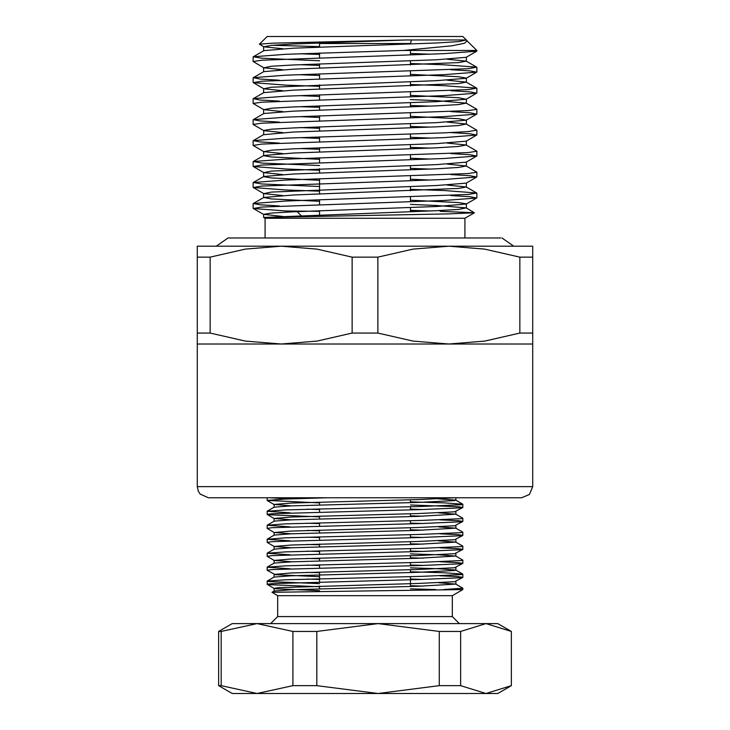 <?xml version="1.0" encoding="UTF-8"?>
<svg xmlns="http://www.w3.org/2000/svg" width="730" height="730" viewBox="0 0 730 730"><rect width="100%" height="100%" fill="white"/><g stroke="black" fill="none" stroke-linecap="round" stroke-linejoin="round"><path stroke-width="1.09" d="M410.433 211.773L410.433 207.575M410.433 201.69L410.433 197.018M410.433 190.804L410.433 186.615M410.433 180.721L410.433 176.049M410.433 169.834L410.433 165.646M410.433 159.751L410.433 155.079M410.433 148.865L410.433 144.677M410.433 138.782L410.433 134.11M410.433 127.905L410.433 123.708M410.433 117.813L410.433 113.141M410.433 106.936L410.433 102.738M410.433 96.844L410.433 92.181M410.433 85.967L410.433 81.769M410.433 75.874L410.433 71.212M410.433 64.997L410.433 60.8M410.433 54.905L410.433 50.48M410.433 44.028L411.364 39.995M475.029 50.48L476.69 51.228L444.077 53.682L261.687 60.243L253.173 61.548L263.813 67.781L282.775 69.697M299.829 64.705L319.567 65.39M450.802 69.697L470.175 70.883L476.69 72.197L444.077 74.652L261.687 81.203L253.31 82.682L285.923 85.136L319.567 86.359M450.802 90.666L470.166 91.852L476.69 93.157L444.077 95.621L261.687 102.173L253.173 103.487L263.813 109.719L282.775 111.635M299.829 106.635L319.567 107.328M450.802 111.635L470.166 112.812L476.69 114.126L444.077 116.59L261.687 123.142L253.173 124.456L263.813 130.679L282.775 132.605M299.829 127.604L319.567 128.297M450.802 132.605L470.175 133.782L476.69 135.096L444.077 137.559L261.687 144.111L253.173 145.425L263.813 151.648L282.775 153.574M299.829 148.573L319.567 149.267M450.802 153.574L470.175 154.751L476.69 156.065L444.077 158.529L261.687 165.08L253.31 166.549L285.923 169.013L319.567 170.236M450.802 174.543L470.175 175.72L476.69 177.034L444.077 179.498L261.687 186.05L253.31 187.519L285.923 189.982L319.567 191.205M450.802 195.512L470.166 196.689L476.69 198.003L444.077 200.467L261.687 207.019L253.31 208.488L285.923 210.952L319.567 211.362M466.598 40.406L476.827 50.48L403.225 50.48L285.923 54.257L253.31 56.721L263.658 50.826M430.171 210.988L410.433 210.295M279.198 205.988L259.825 204.811L253.31 203.497L285.923 201.033L468.313 194.481L476.69 193.012L444.077 190.548L410.433 189.325M319.567 186.533L261.687 183.996L253.31 182.527L285.923 180.073L468.313 173.521L476.827 172.207L466.187 165.975L458.632 167.462L436.659 168.776L293.341 174.014L263.813 176.459L253.31 182.527M430.171 169.05L410.433 168.365M319.567 165.564L261.687 163.036L253.31 161.558L285.923 159.103L468.313 152.552L476.827 151.238L466.187 145.005L458.632 146.493L436.659 147.807L293.341 153.044L263.813 155.49L253.31 161.558M430.171 148.081L410.433 147.396M279.198 143.089L259.825 141.903L253.31 140.598L285.923 138.134L444.077 132.887L468.313 131.582L476.69 130.113L466.187 124.036L458.632 125.523L436.659 126.837L293.341 132.075L263.658 134.703L263.813 130.679M430.171 127.12L410.433 126.427M279.198 122.12L259.825 120.943L253.31 119.629L285.923 117.165L468.313 110.613L476.827 109.299L466.187 103.076L458.632 104.563L436.659 105.868L293.341 111.115L263.813 113.551L253.31 119.629M430.171 106.151L410.433 105.458M279.198 101.151L259.825 99.974L253.31 98.66L285.923 96.196L468.313 89.644L476.69 88.175L444.077 85.711L410.433 84.488M279.198 80.181L259.834 79.004L253.31 77.69L285.923 75.227L468.313 68.675L476.69 67.206L444.077 64.742L410.433 63.519M319.567 60.727L261.687 58.19L253.31 56.721M410.433 211.362L421.027 211.362M265.054 237.934L265.054 218.224L464.946 218.224L474.418 212.758L448.621 213.89L263.658 217.412L436.659 210.705L458.632 209.4L466.187 207.913L474.409 212.749M265.054 218.224L263.658 217.412L263.658 214.383L282.775 216.472M301.198 215.615L296.709 211.362M440.09 211.362L474.418 212.667M259.442 44.201L267.153 36.5L462.847 36.5L466.342 39.995L458.613 41.656L436.659 42.97L293.341 48.207L263.813 50.653M319.567 46.61L271.825 45.287M406.163 39.995L293.341 44.01L271.377 45.324L263.813 46.811L259.451 44.201L272.764 43.161L406.163 39.995L466.342 39.995M467.173 40.825L464.462 43.298L451.916 45.78L403.225 50.48M210.13 333.081L245.335 341.138L281.132 344.031L316.957 341.129L352.125 333.081L377.875 333.081L413.08 341.138L448.868 344.031L484.702 341.129L519.87 333.081L532.745 333.081L532.745 486.618L197.255 486.618L197.255 333.081L210.13 333.081L210.13 257.124L197.255 257.124L197.255 333.081M197.255 257.124L197.255 246.183L281.132 246.183L245.298 249.085L210.13 257.124M532.745 333.081L532.745 257.124L519.87 257.124L519.87 333.081M519.87 257.124L484.665 249.076L448.868 246.183L532.745 246.183L532.745 257.124M377.875 333.081L377.875 257.124L352.125 257.124L352.125 333.081M352.125 257.124L316.92 249.076L281.132 246.183L448.868 246.183L413.043 249.085L377.875 257.124M197.255 344.031L532.745 344.031M532.745 486.618L529.469 494.52L521.558 497.796L208.442 497.796L200.166 494.137L198.25 491.217L197.255 486.618M518.765 246.183L448.868 246.183M281.132 246.183L211.235 246.183M263.813 46.811L282.775 48.727M410.433 53.436L430.171 54.221M476.69 51.228L466.187 57.296L436.659 59.741L293.341 64.979L271.377 66.293L263.813 67.781M410.433 74.405L458.623 76.778L466.342 78.083M476.69 72.197L466.187 78.265L436.659 80.711L271.377 87.262L263.813 88.75L282.775 90.666M410.433 95.374L458.623 97.747L466.187 99.234L436.659 101.68L293.341 106.918L271.377 108.232L263.813 109.719M410.433 116.335L458.623 118.716L466.187 120.204L436.659 122.64L293.341 127.887L271.377 129.192L263.658 130.506M410.433 137.304L430.171 138.089M476.69 135.096L466.187 141.164L436.659 143.609L293.341 148.856L271.377 150.161L263.813 151.648M410.433 158.273L430.171 159.058M476.69 156.065L466.187 162.133L436.659 164.579L271.377 171.13L263.813 172.618L282.775 174.543M410.433 179.242L430.171 180.027M476.69 177.034L466.187 183.102L436.659 185.548L271.377 192.1L263.813 193.587L282.775 195.512M410.433 200.212L458.623 202.584L466.342 203.898M476.69 198.003L466.187 204.071L436.659 206.517L293.341 211.755L271.377 213.069L263.658 214.374M299.829 53.728L319.567 54.513M447.225 59.212L466.187 61.137L458.632 62.625L293.341 69.177L263.813 71.622L253.31 77.69M299.829 74.697L319.567 75.482M447.225 80.181L466.187 82.107L458.632 83.594L293.341 90.146L263.813 92.591L253.31 98.66M299.829 95.666L319.567 96.451M410.433 99.563L436.659 100.63L466.187 103.076M299.829 116.636L319.567 117.421M447.225 122.12L466.187 124.036M299.829 137.605L319.567 138.39M447.225 143.089L466.187 145.005M263.658 151.475L263.658 155.672L271.368 156.977L319.567 159.35M447.225 164.058L466.187 165.975M263.658 176.633L271.368 177.947L319.567 180.319M447.225 185.028L466.187 186.944L458.632 188.431L293.341 194.983L263.813 197.429L271.368 198.916L319.567 201.288M410.433 204.4L436.659 205.468L466.187 207.913M221.236 631.432L218.653 631.432L232.204 623.602L257.079 623.602L221.236 631.432L221.236 685.671L257.079 693.5L292.922 685.671L316.838 685.671L316.838 631.432L292.922 631.432L257.079 623.602L378.049 623.602L316.838 631.432M460.603 631.432L439.268 631.432L378.049 623.602L485.979 623.602L460.603 631.432L460.603 685.671L485.979 693.5L511.347 685.671L511.347 631.432L485.979 623.602L497.796 623.602L510.772 631.103M218.653 631.432L218.653 685.671L221.236 685.671M316.838 685.671L378.049 693.5L232.204 693.5L218.653 685.671M292.922 631.432L292.922 685.671M439.268 631.432L439.268 685.671L460.603 685.671M510.772 686.008L497.796 693.5L378.049 693.5L439.268 685.671M443.694 589.594L462.847 588.188L455.776 584.055L417.943 586.254L291.16 589.749L274.224 591.044L271.98 592.34L462.847 589.594L462.847 588.179M423.062 586.099L410.433 585.752M319.567 583.598L268.448 581.545L267.226 581.107L285.476 579.803L422.013 576.308L461.552 574.565L462.774 574.118L444.524 572.813L410.433 571.773M290.12 568.77L267.153 567.219L285.476 565.823L422.013 562.328L461.552 560.585L462.774 560.138L455.776 556.096L417.943 558.295L291.16 561.79L274.224 563.086L267.226 567.128M423.062 558.14L410.433 557.793M290.12 554.791L267.153 553.24L285.476 551.843L422.013 548.349L461.552 546.606L462.774 546.159L455.776 542.116L417.943 544.315L291.16 547.81L274.224 549.106L267.226 553.148M423.062 544.16L410.433 543.813M290.12 540.811L267.153 539.26L285.476 537.864L422.013 534.369L461.552 532.626L462.774 532.179L455.776 528.137L417.943 530.336L291.16 533.831L274.224 535.127L267.226 539.169M423.062 530.181L410.433 529.834M290.12 526.832L267.153 525.281L285.476 523.885L422.013 520.39L461.552 518.647L462.774 518.2L455.776 514.157L417.943 516.356L291.16 519.851L274.224 521.147L267.226 525.189M423.062 516.201L410.433 515.855M290.12 512.852L267.153 511.301L285.476 509.905L422.013 506.41L461.552 504.667L462.774 504.22L444.524 502.915L410.433 501.875M290.12 498.873L269.507 497.796M327.533 497.796L285.476 499.046L267.153 500.433L319.567 502.842M410.433 504.987L458.093 506.711L462.847 507.423L461.552 507.779L422.013 509.531L271.907 513.701L267.153 514.413L268.448 514.769L319.567 516.813M439.88 519.842L458.093 520.691L462.847 521.402L461.552 521.758L422.013 523.501L271.907 527.68L267.153 528.392L274.215 532.517L291.452 533.822M307.056 530.473L319.567 530.792M439.88 533.822L458.093 534.67L462.847 535.382L461.552 535.738L422.013 537.481L271.907 541.66L267.153 542.372L274.215 546.496L291.452 547.801M307.056 544.452L319.567 544.772M439.88 547.801L458.093 548.65L462.847 549.361L461.552 549.717L422.013 551.46L271.898 555.639L267.153 556.351L274.215 560.476L291.452 561.781M307.056 558.423L319.567 558.751M439.88 561.781L458.102 562.629L462.847 563.341L461.552 563.697L422.013 565.44L271.898 569.619L267.153 570.331L275.347 574.72L319.567 576.682M307.056 572.402L319.567 572.731M439.88 575.76L458.102 576.609L462.847 577.32L461.552 577.676L422.013 579.419L271.898 583.598L267.153 584.31L268.448 584.666L319.567 586.71M410.433 588.864L435.627 589.594M438.548 498.873L455.776 500.178L454.653 500.634L417.943 502.377L291.16 505.872L274.224 507.167L267.226 511.21M306.938 509.211L319.567 509.577M438.548 512.852L455.776 514.157M306.938 523.191L319.567 523.556M438.548 526.832L455.776 528.137M306.938 537.17L319.567 537.536M438.548 540.811L455.776 542.116M306.938 551.15L319.567 551.515M410.433 553.851L438.839 554.8L455.776 556.096M306.938 565.13L319.567 565.495M410.433 567.83L438.839 568.779L455.776 570.075L454.653 570.522L417.943 572.274L291.16 575.769L274.224 577.065L267.226 581.107M306.938 579.109L319.567 579.474M438.548 582.741L455.776 584.055M454.899 497.796L417.943 499.585L291.16 503.08L274.142 504.476L291.452 505.863M410.433 509.12L422.944 509.503M462.774 507.514L454.653 511.812L417.943 513.564L291.16 517.059L274.142 518.446L291.452 519.842M410.433 523.1L422.944 523.483M462.774 521.494L454.653 525.792L417.943 527.544L291.16 531.038L274.215 532.517M410.433 537.079L422.944 537.462M462.774 535.464L454.653 539.771L417.943 541.523L291.16 545.018L274.215 546.496M410.433 551.059L422.944 551.442M462.774 549.444L454.653 553.751L417.943 555.493L291.16 558.988L274.215 560.476M410.433 565.038L422.944 565.412M462.774 563.423L454.653 567.73L417.943 569.473L291.16 572.968L274.215 574.455M410.433 579.009L422.944 579.392M462.774 577.403L454.653 581.71L417.943 583.452L278.55 587.632L274.142 588.343L275.347 588.699L319.567 590.652M462.847 589.594L452.363 595.653L277.637 595.653L271.989 592.34M319.567 47.14L319.567 43.49L410.433 43.49M277.637 595.653L277.637 616.613L452.363 616.613L459.352 623.602M319.567 214.885L319.567 210.696M319.567 204.482L319.567 199.81M319.567 193.924L319.567 178.85M319.567 172.955L319.567 168.758M319.567 162.544L319.567 157.881M319.567 151.986L319.567 147.788M319.567 141.574L319.567 136.911M319.567 131.017L319.567 126.819M319.567 120.614L319.567 115.942M319.567 110.047L319.567 105.85M319.567 99.645L319.567 94.973M319.567 89.078L319.567 84.89M319.567 78.676L319.567 74.004M319.567 68.109L319.567 63.921M319.567 57.706L319.567 53.034M476.827 197.848L476.827 193.176M476.827 176.87L476.827 172.207M476.827 155.901L476.827 151.238M476.827 134.94L476.827 130.268M476.827 113.971L476.827 109.299M476.827 93.002L476.827 88.33M476.827 72.033L476.827 67.361M476.827 51.063L476.827 50.48M253.173 208.333L253.173 203.661M253.173 187.355L253.173 182.692M253.173 166.385L253.173 161.722M253.173 145.416L253.173 140.753M253.173 124.456L253.173 119.784M253.173 103.487L253.173 98.815M253.173 82.517L253.173 77.845M253.173 61.548L253.173 56.876M464.946 237.934L464.946 218.224M263.813 88.75L253.31 82.682M466.187 99.234L476.69 93.157M466.187 120.204L476.69 114.126M263.813 172.618L253.31 166.549M263.813 193.587L253.31 187.519M263.813 214.556L253.31 208.488M253.31 203.497L263.813 197.429M476.69 193.012L466.187 186.944M253.31 140.598L263.813 134.521M476.69 88.175L466.187 82.107M476.69 67.206L466.187 61.137M263.658 46.638L263.658 50.744M263.658 67.607L263.658 71.713M263.658 88.576L263.658 92.674M263.658 109.546L263.658 113.643M263.658 172.444L263.658 176.55M263.658 193.413L263.658 197.602M466.342 57.205L466.342 61.311M466.342 78.174L466.342 82.28M466.342 99.061L466.342 103.249M466.342 120.021L466.342 124.219M466.342 141.082L466.342 145.188M466.342 162.051L466.342 166.157M466.342 183.011L466.342 187.117M466.342 203.98L466.342 208.087M319.567 43.49L319.375 41.856M267.153 497.796L267.153 500.433M267.153 511.301L267.153 514.413M267.153 525.281L267.153 528.392M267.153 539.26L267.153 542.372M267.153 553.24L267.153 556.351M267.153 567.219L267.153 570.331M267.153 581.189L267.153 584.31M462.847 504.311L462.847 507.423M462.847 518.291L462.847 521.402M462.847 532.27L462.847 535.382M462.847 546.25L462.847 549.361M462.847 560.229L462.847 563.341M462.847 574.209L462.847 577.32M274.142 504.466L274.142 507.222M274.142 518.446L274.142 521.202M274.142 532.426L274.142 535.172M274.142 546.405L274.142 549.152M274.142 560.385L274.142 563.131M274.142 574.364L274.142 577.156M274.142 588.343L274.142 591.09M455.858 497.796L455.858 500.278M455.858 511.502L455.858 514.258M455.858 525.481L455.858 528.228M455.858 539.461L455.858 542.217M455.858 553.44L455.858 556.196M455.858 567.42L455.858 570.167M455.858 581.399L455.858 584.146M319.567 502.13L319.567 504.923M319.567 508.865L319.567 511.976M319.567 516.11L319.567 518.902M319.567 522.844L319.567 525.956M319.567 530.089L319.567 532.882M319.567 536.824L319.567 539.935M319.567 544.069L319.567 546.861M319.567 550.803L319.567 553.915M319.567 558.048L319.567 560.841M319.567 564.783L319.567 567.894M319.567 572.028L319.567 581.874M319.567 585.998L319.567 588.8M410.433 499.795L410.433 502.587M410.433 506.711L410.433 509.832M410.433 513.774L410.433 516.566M410.433 520.691L410.433 523.802M410.433 527.754L410.433 530.546M410.433 534.67L410.433 537.782M410.433 541.733L410.433 544.525M410.433 548.65L410.433 551.761M410.433 555.712L410.433 558.505M410.433 562.629L410.433 565.741M410.433 569.692L410.433 572.484M410.433 576.609L410.433 586.464M462.774 574.118L455.776 570.075M462.774 504.22L455.776 500.178M274.215 504.567L267.226 500.524M274.215 518.537L267.226 514.504M274.215 588.435L267.226 584.392M452.363 595.653L452.363 616.613M277.637 616.613L270.648 623.602M500.807 237.934L228.006 237.934L216.299 246.183M501.984 237.934L513.701 246.183"/></g></svg>
